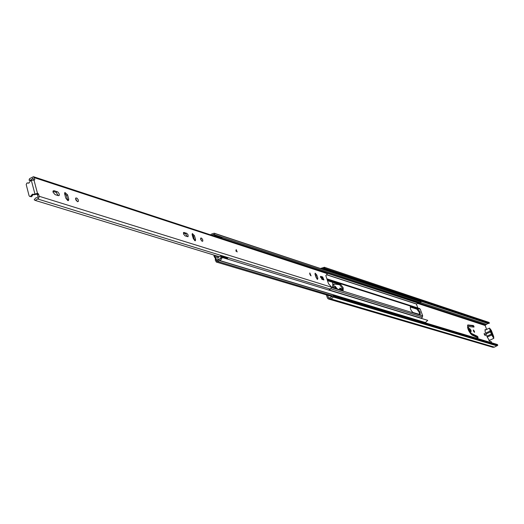 <?xml version="1.0" encoding="UTF-8"?>
<svg xmlns="http://www.w3.org/2000/svg" width="524" height="524" viewBox="0 0 524 524"><rect width="100%" height="100%" fill="white"/><g stroke="black" fill="none" stroke-linecap="round" stroke-linejoin="round"><path stroke-width="0.79" d="M473.408 330.991L474.508 332.367L474.449 331.319L473.349 329.943L473.408 330.991M478.045 337.22L477.449 336.336L471.404 333.415C469.039 330.985 468.102 328.699 468.607 326.563L473.984 327.094L473.991 326.406L473.329 325.502L467.84 324.972C467.113 328.096 468.476 331.437 471.941 334.987L477.98 337.901L478.045 337.22M470.48 333.677L476.689 336.69L477.292 337.567M467.539 325.293L472.583 325.856L473.323 327.022M469.57 329.799L471.115 331.725L471.03 330.251L469.491 328.325L469.57 329.799M469.36 329.02L470.486 331.384M342.565 289.15L339.814 288.121L339.952 289.765M339.637 288.711L341.131 289.176L342.244 290.479M337.312 288.947L335.059 286.15L335.163 288.279M484.281 334.377L485.322 335.701L485.257 334.685L484.209 333.362L484.281 334.377M468.076 326.884L467.539 327.513M332.543 282.429L333.349 282.534M333.945 287.899L333.912 284.015L333.022 284.46L332.537 286.451M334.797 286.733L336.146 288.586M326.387 294.894L327.467 298.091L328.293 298.929L492.973 347.314L494.283 347.104M332.642 282.312L332.904 287.578M333.912 284.015L340.05 284.801M488.84 340.246L489.508 341.111L491.257 341.635L491.695 342.807M485.872 329.799L485.06 329.57L485.047 330.186L489.521 328.096L491.342 330.408L493.674 336.565L493.798 338.347L491.702 334.987L487.235 337.063L489.331 340.417L493.798 338.347M486.645 329.439L485.159 325.509L418.067 303.54M330.153 298.713L494.42 347.143L497.8 345.283L497.44 344.537L333.749 295.274L330.356 297.625L328.607 297.874L327.559 295.241M497.8 345.283L334.161 296.217L333.749 295.274M497.237 345.611L333.467 296.643L334.161 296.217M493.726 347.255L329.498 298.693L494.42 347.143M324.336 267.26L324.585 268.268L489.37 323.262L489.147 322.463L324.336 267.26L323.609 267.554L323.858 268.57L324.585 268.268M321.513 268.805L322.817 268.596L487.936 323.498L489.37 323.262M485.159 325.509L485.578 324.952L418.683 302.964M487.87 323.472L485.578 324.952M320.459 268.452L323.609 267.554M322.836 268.602L323.858 268.57L488.768 323.485M487.936 323.498L322.895 268.622M329.196 298.837L328.293 298.929M333.054 295.7L333.467 296.643L332.517 297.966L331.332 298.68L330.041 298.68M490.189 329.701L493.005 336.991M492.999 336.375L490.647 330.159M487.235 337.063L485.185 331.941L485.067 330.179M485.728 333.074L490.189 330.991L489.521 328.096M492.337 333.428L490.058 329.36L492.946 336.978L492.337 333.428M486.901 336.185L491.368 334.109L491.702 334.987M490.189 330.991L490.523 331.869L486.056 333.945M491.368 334.109L490.523 331.869M420.13 312.101L417.694 308.721L410.515 306.56C410.017 308.571 410.855 310.555 413.036 312.507L420.189 314.61L420.13 312.101M410.233 306.998L416.875 309.114L419.318 312.494L419.652 314.564M331.712 287.204L342.611 290.597L343.141 290.584L343.22 287.859L340.371 284.034L328.352 280.202L327.533 280.464M327.611 280.713L339.48 284.486L342.329 288.305L342.585 290.591M332.275 296.649L216.32 262.039L215.259 260.074L215.429 258.568L214.198 256.636L215.194 256.092L214.978 255.391M421.617 318.487L422.678 315.841L420.281 309.212L419.39 308.485M316.136 276.299L315.69 276.161M424.702 322.646L425.442 322.542L427.741 320.361L222.32 257.507L221.279 257.356L219.491 259.19L216.687 260.828L216.216 259.308M215.325 259.472L216.13 259.039L215.325 259.472M214.27 255.175L213.903 255.378L214.198 256.636M315.979 277.006L316.417 277.15M211.762 235.243L214.205 234.634L214.86 233.573L214.185 233.213L211.296 234.163L210.596 234.863M417.792 307.948L416.377 304.031L419.776 302.466M216.32 262.039L220.801 259.924L222.32 257.507M214.205 234.634L420.536 302.715L421.054 301.922L214.86 233.573M421.054 301.922L214.185 233.213M227.586 259.118L227.586 258.371L226.813 257.651L221.18 255.922L220.755 258.325L219.445 259.19M220.925 255.948L218.416 257.304L218.141 258.005L217.205 258.077L216.392 255.823M217.912 259.629L216.674 259.911L216.242 259.406L215.004 255.398M217.381 260.035L216.995 259.917M217.663 259.55L219.412 259.183M219.654 236.56L221.017 237.392L220.977 238.269M227.586 258.371L221.285 256.439M217.657 258.103L216.995 257.9M216.438 256.098L219.124 256.924M227.606 258.994L228.399 259.367M221.266 237.87L221.849 237.686L214.702 235.315L214.938 236.291M211.847 235.276L213.334 234.477L214.702 235.315M219.15 259.216L218.678 259.072M235.82 250.642L236.226 251.389M236.134 249.535L237.169 251.952L236.134 249.535M310.568 275.532L309.651 273.751M311.066 275.879L309.808 272.932L311.066 275.879M316.195 277.661L317.524 279.423L317.845 278.185L316.745 274.917L315.153 273.155L315.094 274.386L316.195 277.661M201.904 241.138L200.548 238.702M202.251 241.315L202.867 241.027L202.664 239.606L201.661 238.217L200.81 237.981L200.803 239.678L202.251 241.315M193.336 238.662L194.98 240.745L195.413 240.726L195.563 239.37L194.417 235.603L192.341 233.54L192.19 234.89L193.336 238.662M77.388 201.648L75.508 198.609M77.526 201.701L78.423 201.334L78.22 199.742L77.028 198.196L75.842 197.934L75.784 199.86L77.526 201.701M65.814 198.177L67.819 200.607L68.48 200.574L68.742 199.107L67.576 194.849L64.91 192.452L64.648 193.906L65.814 198.177M34.342 180.04L31.322 180.335L30.359 180.924L28.984 183.04L26.914 183.033L26.2 184.52L29.069 195.721L29.744 196.507L30.556 196.382L32.534 194.175L33.903 194.358L37.486 193.336L38.573 194.09L37.433 194.777L38.01 196.952L37.721 197.391L35.743 197.934L34.381 199.493L34.217 199.821L35.219 200.417L219.432 256.753M29.744 196.507L31.597 196.703L33.156 194.509M321.9 279.351L323.917 279.908L322.653 276.934L320.629 276.371L321.9 279.351M55.079 194.607L58.334 195.642L59.022 195.609L59.369 194.994L59.094 193.605L57.85 192L54.011 190.651L53.029 191.037L53.094 192.321L55.079 194.607M328.712 290.06L330.402 289.13L331.738 287.276L328.627 283.857L327.952 282.076L325.823 275.591L327.14 274.203L326.426 272.893L33.425 176.699L34.204 177.616L34.781 179.778M331.738 287.276L39.149 196.264L38.573 194.09M185.168 235.924L188.083 236.691L188.096 234.929L186.813 233.331L183.662 232.453L183.649 234.221L185.168 235.924M323.19 279.764L321.743 277.399L320.446 276.986M317.04 279.082L314.983 273.96M58.256 195.616L56.147 192.367L52.963 191.345M67.714 200.568L66.469 195.511L64.563 193.12M37.433 194.777L36.968 194.221L38.108 193.533M33.805 194.627L36.968 194.221M33.425 176.699L29.501 178.73L29.049 180.197L31.001 179.955L32.947 178.153L33.477 179.824M194.666 240.588L193.395 236.167L192.072 234.241M187.337 236.612L185.562 233.796L183.387 233.101M39.149 196.264L38.652 198.334L35.219 200.417M30.687 180.721L29.049 180.197M476.689 336.69L477.449 336.336M472.583 325.856L473.329 325.502M341.131 289.176L342.015 288.731M328.948 297.809L328.371 297.639M493.968 347.143L329.498 298.693M485.335 325.063L418.525 303.127M420.634 302.571L486.272 324.245M496.994 345.873L333.172 296.997M339.67 288.311L340.056 288.115M467.591 325.201L468.181 324.919M470.644 333.768L471.404 333.415M416.875 309.114L417.694 308.721M339.48 284.486L340.371 284.034M214.689 257.408L215.488 256.976M420.281 309.212L327.186 279.449M322.378 277.91L320.498 277.307M315.992 275.866L315.546 275.729M422.678 315.841L331.803 287.617M422.508 317.092L331.207 288.921M421.676 318.284L328.849 289.844M416.442 303.946L326.681 274.687M416.377 304.031L326.596 274.779M425.442 322.542L219.451 260.435M425.115 322.555L219.052 260.474M332.74 295.949L217.604 261.45M418.702 302.944L221.377 238.093M418.453 303.206L326.812 273.128M215.259 260.074L216.261 259.537M327.572 280.595L328.352 280.202M410.272 306.861L410.901 306.553M221.849 237.824L221.017 238.282L221.875 237.824M31.348 195.164L32.396 195.485M28.152 183L28.637 183.158M327.087 273.587L34.204 177.616M33.929 179.909L37.486 193.336M37.407 198.897L330.402 289.13M33.11 178.442L32.671 178.298M31.322 180.335L34.872 193.769M33.903 194.358L34.944 194.686M68.742 199.107L67.629 199.768M67.576 194.849L66.469 195.511M54.011 190.651L52.97 191.273M57.267 191.692L56.147 192.367M195.563 239.37L194.548 239.927M194.417 235.603L193.395 236.167M184.114 232.433L183.413 232.82M186.583 233.226L185.562 233.796M317.845 278.185L316.928 278.657M316.745 274.917L315.828 275.388M320.891 276.364L320.472 276.58M322.653 276.934L321.743 277.399M226.447 257.539L226.951 257.271M226.054 257.12L226.322 257.5M467.847 326.917L468.607 326.563M419.593 308.525L326.983 278.847M315.782 275.257L315.343 275.12M220.191 236.625L213.871 234.536M217.309 260.101L216.674 259.911M221.757 237.627L221.01 237.379M27.857 182.83L28.781 183.131M33.078 194.483L34.119 194.81"/></g></svg>

